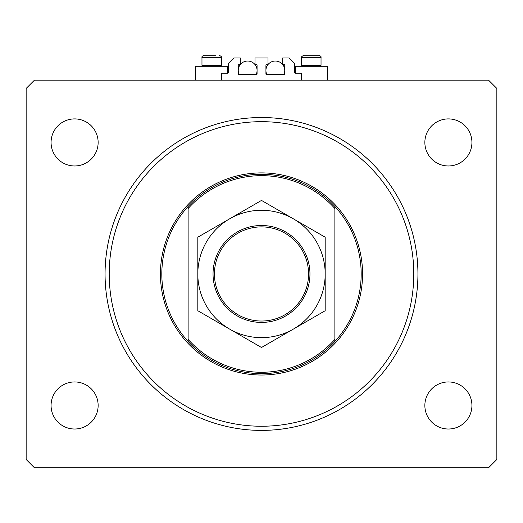 <?xml version="1.0" encoding="UTF-8"?>
<svg xmlns="http://www.w3.org/2000/svg" width="523" height="523" viewBox="0 0 523 523"><rect width="100%" height="100%" fill="white"/><g stroke="black" fill="none" stroke-linecap="round" stroke-linejoin="round"><path stroke-width="0.78" d="M301.647 80.143L301.647 73.22L295.279 73.22A0.556 0.556 0 0 1 294.724 72.664L294.724 63.531L289.186 57.994L282.682 57.994L282.682 64.636L284.205 64.636A0.556 0.556 0 0 1 284.76 65.192L284.76 74.05A0.556 0.556 0 0 1 284.205 74.606L266.482 74.606A0.556 0.556 0 0 1 265.932 74.05L265.932 65.192A0.556 0.556 0 0 1 266.482 64.636L268.005 64.636L268.005 57.994L254.995 57.994L254.995 64.636L256.518 64.636A0.556 0.556 0 0 1 257.068 65.192L257.068 74.05A0.556 0.556 0 0 1 256.518 74.606L238.795 74.606A0.556 0.556 0 0 1 238.24 74.05L238.24 65.192A0.556 0.556 0 0 1 238.795 64.636L240.319 64.636L240.319 57.994L233.814 57.994L228.276 63.531L228.276 72.664A0.556 0.556 0 0 1 227.721 73.22L221.353 73.22L221.353 80.143M327.398 80.143L327.398 66.297L295.279 66.297L295.279 73.22M195.602 80.143L195.602 66.297L227.721 66.297L227.721 73.22M105.064 273.96A156.436 156.436 0 0 0 261.5 430.396A156.436 156.436 0 0 0 417.936 273.96A156.436 156.436 0 0 0 261.5 117.518A156.436 156.436 0 0 0 105.064 273.96M51.071 405.482A23.535 23.535 0 0 0 74.606 429.017A23.535 23.535 0 0 0 98.141 405.482A23.535 23.535 0 0 0 74.606 381.947A23.535 23.535 0 0 0 51.071 405.482M424.859 405.482A23.535 23.535 0 0 0 448.394 429.017A23.535 23.535 0 0 0 471.929 405.482A23.535 23.535 0 0 0 448.394 381.947A23.535 23.535 0 0 0 424.859 405.482M424.859 142.439A23.535 23.535 0 0 0 448.394 165.974A23.535 23.535 0 0 0 471.929 142.439A23.535 23.535 0 0 0 448.394 118.904A23.535 23.535 0 0 0 424.859 142.439M51.071 142.439A23.535 23.535 0 0 0 74.606 165.974A23.535 23.535 0 0 0 98.141 142.439A23.535 23.535 0 0 0 74.606 118.904A23.535 23.535 0 0 0 51.071 142.439M34.459 467.778L488.541 467.778L496.85 459.469L496.85 88.446L488.541 80.143L34.459 80.143L26.15 88.446L26.15 459.469L34.459 467.778M202.911 66.297L201.97 65.355L221.353 65.355L221.353 57.438L201.97 57.438C201.532 56.791 202.27 56.059 204.186 55.222L215.888 55.222M306.491 55.222L318.814 55.222C320.73 56.059 321.468 56.791 321.03 57.438L301.647 57.438C300.843 57.321 301.581 56.582 303.863 55.222L306.491 55.222M302.588 66.297L301.647 65.355L321.03 65.355L321.03 57.438C321.468 56.791 320.73 56.059 318.814 55.222M311.277 55.222L307.171 55.222M211.599 55.222L207.494 55.222M413.785 273.96A152.285 152.285 0 0 0 261.5 121.676A152.285 152.285 0 0 0 109.215 273.96A152.285 152.285 0 0 0 261.5 426.245A152.285 152.285 0 0 0 413.785 273.96M361.177 273.96A99.677 99.677 0 0 0 334.877 206.493L334.877 208.553A98.291 98.291 0 0 0 188.123 208.553L188.123 339.368A98.291 98.291 0 0 0 334.877 339.368L334.877 341.427A99.677 99.677 0 0 0 361.177 273.96M188.123 206.493A99.677 99.677 0 0 0 188.123 341.427A99.677 99.677 0 0 0 334.877 341.427L334.877 206.493A99.677 99.677 0 0 0 188.123 206.493L188.123 208.553L188.123 206.493M188.123 339.368L188.123 341.427L188.123 339.368M308.57 273.96A47.07 47.07 0 0 0 261.5 226.89A47.07 47.07 0 0 0 214.43 273.96A47.07 47.07 0 0 0 261.5 321.03A47.07 47.07 0 0 0 308.57 273.96M213.044 273.96A48.456 48.456 0 0 1 261.5 225.505A48.456 48.456 0 0 1 309.956 273.96A48.456 48.456 0 0 1 261.5 322.416A48.456 48.456 0 0 1 213.044 273.96M197.818 276.242L197.818 280.773M197.818 289.631L197.818 291.814M197.818 293.972L197.818 310.727L229.656 329.111A63.682 63.682 0 0 0 325.182 273.96A63.682 63.682 0 0 0 229.656 218.81A63.682 63.682 0 0 0 229.656 329.111L261.5 347.494L325.182 310.727L325.182 300.699M325.182 256.107L325.182 237.194L261.5 200.427L197.818 237.194L197.818 247.216M197.818 252.419L197.818 271.202M325.182 269.404L325.182 267.142M325.182 262.683L325.182 260.474M325.182 295.495L325.182 292.867M325.182 290.219L325.182 276.719M325.182 310.727L325.182 237.194M197.818 237.194L197.818 310.727M255.061 64.636A9.414 9.414 0 0 1 256.107 74.606M239.207 74.606A9.414 9.414 0 0 1 240.253 64.636M240.319 64.551A9.414 9.414 0 0 1 254.995 64.551M238.24 66.297L239.207 66.297M256.107 66.297L257.068 66.297M282.747 64.636A9.414 9.414 0 0 1 283.793 74.606M266.893 74.606A9.414 9.414 0 0 1 267.939 64.636M268.005 64.551A9.414 9.414 0 0 1 282.682 64.551M265.932 66.297L266.893 66.297M283.793 66.297L284.76 66.297M362.563 273.96A101.063 101.063 0 0 1 261.5 375.024A101.063 101.063 0 0 1 160.437 273.96A101.063 101.063 0 0 1 261.5 172.897A101.063 101.063 0 0 1 362.563 273.96M221.353 57.438C222.04 57.112 221.301 56.373 219.137 55.222C221.301 56.373 222.04 57.112 221.353 57.438M320.089 66.297L321.03 65.355M301.647 65.355L301.647 57.438C300.843 57.321 301.581 56.582 303.863 55.222M220.412 66.297L221.353 65.355M201.97 65.355L201.97 57.438C201.532 56.791 202.27 56.059 204.186 55.222"/></g></svg>

